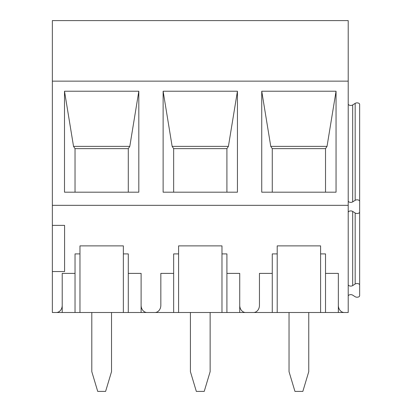 <?xml version="1.0" encoding="UTF-8"?>
<svg xmlns="http://www.w3.org/2000/svg" width="412" height="412" viewBox="0 0 412 412"><rect width="100%" height="100%" fill="white"/><g stroke="black" fill="none" stroke-linecap="round" stroke-linejoin="round"><path stroke-width="0.62" d="M344.262 312.507L338.345 312.507L338.345 305.282A7.225 5.917 -90 0 0 344.262 312.507L348.207 312.507L348.207 205.325L52.355 205.325L52.355 225.374L64.581 225.374L64.581 271.539L52.355 271.539L52.355 312.507L141.11 312.507L141.11 273.388L128.292 273.388L128.292 253.905L123.358 253.905L123.358 245.882L79.969 245.882L79.969 253.905L75.035 253.905L75.035 273.388L62.217 273.388L62.217 305.282A7.225 5.917 -90 0 1 56.3 312.507L52.355 312.507M52.355 205.325L52.355 20.6L348.207 20.6L348.207 81.143L52.355 81.143M52.355 225.374L52.355 271.539M245.645 312.507L239.727 312.507L239.727 305.282A7.225 5.917 -90 0 0 245.645 312.507L338.345 312.507M154.917 312.507L239.727 312.507L239.727 273.388L226.909 273.388L226.909 253.905L221.975 253.905L221.975 245.882L178.587 245.882L178.587 253.905L173.653 253.905L173.653 273.388L160.835 273.388L160.835 305.282A7.225 5.917 -90 0 1 154.917 312.507L141.11 312.507L141.11 273.388M62.217 305.282L62.217 312.507L56.3 312.507M64.581 225.374L64.581 271.539M348.207 296.12A2.565 1.473 -0 0 1 349.85 294.745A2.565 1.473 -0 0 1 352.677 295.136L355.175 296.728A2.565 1.473 180 0 0 358.002 297.119A2.565 1.473 180 0 0 359.645 295.744L359.645 284.996A2.565 1.473 180 0 0 358.002 283.626A2.565 1.473 180 0 0 355.175 284.012L352.677 285.604A2.565 1.473 -0 0 1 349.85 285.995A2.565 1.473 -0 0 1 348.207 284.62M359.645 284.996L359.645 188.057M348.207 212.401A2.565 1.473 -0 0 1 349.85 211.032A2.565 1.473 -0 0 1 352.677 211.418L355.175 213.014A2.565 1.473 180 0 0 358.002 213.401A2.565 1.473 180 0 0 359.645 212.031L359.645 104.344A2.565 1.473 180 0 0 358.002 102.969A2.565 1.473 180 0 0 355.175 103.361L352.677 104.952A2.565 1.473 -0 0 1 349.85 105.338A2.565 1.473 -0 0 1 348.207 103.968M359.645 201.283A2.565 1.473 180 0 0 358.002 199.908A2.565 1.473 180 0 0 355.175 200.299L352.677 201.89A2.565 1.473 -0 0 1 349.85 202.277A2.565 1.473 -0 0 1 348.207 200.907M308.758 312.507L308.758 371.676L302.841 391.4L294.951 391.4L289.033 371.676L289.033 312.507M111.523 312.507L111.523 371.676L105.606 391.4L97.716 391.4L91.804 371.676L91.804 312.507M210.141 312.507L210.141 371.676L204.223 391.4L196.333 391.4L190.416 371.676L190.416 312.507M237.436 192.193L237.436 91.222L163.121 91.222L163.121 192.193L237.436 192.193M138.818 192.193L138.818 91.222L64.504 91.222L64.504 192.193L138.818 192.193M348.207 205.325L348.207 81.143M336.053 91.222L261.738 91.222L261.738 192.193L336.053 192.193L336.053 91.222L327.03 146.378L325.526 148.639L325.526 192.193M75.035 192.193L75.035 148.639L73.532 146.378L64.504 91.222M73.532 146.378L129.795 146.378L128.292 148.639L75.035 148.639M138.818 91.222L129.795 146.378M128.292 192.193L128.292 148.639M226.909 192.193L226.909 148.639L173.653 148.639L172.149 146.378L163.121 91.222M173.653 192.193L173.653 148.639M237.436 91.222L228.413 146.378L226.909 148.639M272.27 192.193L272.27 148.639L325.526 148.639M228.413 146.378L172.149 146.378M272.27 148.639L270.766 146.378L261.738 91.222M327.03 146.378L270.766 146.378M141.11 305.282A7.225 5.917 -90 0 0 147.027 312.507M239.727 305.282L239.727 273.388M253.535 312.507A7.225 5.917 -90 0 0 259.452 305.282L259.452 273.388L272.27 273.388L272.27 253.905L277.204 253.905L277.204 245.882L320.593 245.882L320.593 253.905L325.526 253.905L325.526 273.388L338.345 273.388L338.345 305.282L338.345 273.388M259.452 273.388L259.452 305.282M272.27 312.507L272.27 273.388M277.204 312.507L277.204 253.905M320.593 312.507L320.593 253.905M325.526 312.507L325.526 273.388M160.835 273.388L160.835 305.282M173.653 312.507L173.653 273.388M178.587 312.507L178.587 253.905M221.975 312.507L221.975 253.905M226.909 312.507L226.909 273.388M62.217 312.507L62.217 273.388M75.035 312.507L75.035 273.388M79.969 312.507L79.969 253.905M123.358 312.507L123.358 253.905M128.292 312.507L128.292 273.388M352.677 285.604L352.677 211.418M355.175 284.012L355.175 213.014M352.677 201.89L352.677 104.952M355.175 200.299L355.175 103.361"/></g></svg>
